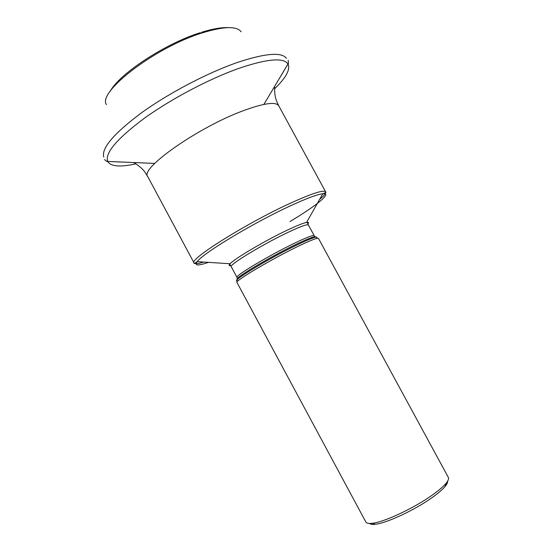 <?xml version="1.0" encoding="UTF-8"?>
<svg xmlns="http://www.w3.org/2000/svg" width="552" height="552" viewBox="0 0 552 552"><rect width="100%" height="100%" fill="white"/><g stroke="black" fill="none" stroke-linecap="round" stroke-linejoin="round"><path stroke-width="0.83" d="M432.899 494.64C438.964 490.293 443.339 486.526 446.023 483.345C448.238 480.661 449.017 478.687 448.348 477.432L318.476 238.409C317.593 237.588 310.852 240.21 298.252 246.261C271.736 258.991 234.172 281.313 236.974 282.479L365.866 522.033C366.556 523.275 368.626 523.71 372.089 523.317C383.978 522.268 414.593 507.923 432.899 494.64M369.536 523.462C370.433 524.317 372.303 524.586 375.16 524.269C386.483 523.289 415.401 509.751 432.713 497.166C438.447 493.046 442.587 489.465 445.133 486.429C446.961 484.221 447.762 482.503 447.534 481.289M316.724 238.029C318.297 235.628 311.749 237.926 297.073 244.922C268.272 258.702 228.983 282.589 237.615 280.802M315.654 237.16C315.889 235.614 309.375 238.002 296.113 244.329C269.293 257.149 231.971 279.629 237.47 279.429M237.505 278.498L237.022 277.421C234.324 276.179 269.811 254.976 294.94 242.997C306.919 237.284 313.343 234.848 314.219 235.676L314.854 236.67M230.584 265.678C228.845 265.892 228.694 265.25 230.122 263.739C234.635 258.536 266.381 239.885 288.454 229.604C297.293 225.464 303.324 223.07 306.553 222.422L307.595 223.063L308.416 225.002C307.45 224.002 300.964 226.313 288.944 231.923C263.718 243.701 228.383 265.146 231.26 266.719L237.022 277.421M290.007 221.524C316.434 205.737 332.594 192.662 322.83 193.731L306.553 222.422C308.596 222.049 309.051 222.525 307.919 223.864M319.608 199.403C324.19 195.622 326.204 193.11 325.659 191.868C323.948 189.681 312.984 193.103 292.774 202.122C249.021 221.662 188.191 259.668 194.097 263C194.835 264.139 198.044 263.828 203.716 262.069M231.26 266.719L230.094 264.974L230.122 263.739L197.202 261.655C194.89 263.359 193.855 263.808 194.097 263L147.757 176.612C139.435 168.733 198.064 127.346 243.163 110.759C264.001 103.107 275.862 101.451 278.746 105.784L325.659 191.868C326.467 192.11 325.521 192.731 322.83 193.731C317.835 194.276 307.981 197.878 293.278 204.53C256.273 221.152 202.839 253.161 197.202 261.655C194.207 265.753 197.947 265.995 208.435 262.366M117.742 161.86L122.13 162.046M280.588 76.369L282.838 72.595M135.916 163.813C120.212 167.366 110.807 166.58 107.709 161.439C104.694 153.152 116.927 138.745 144.41 118.218C171.334 98.822 209.532 78.701 239.113 68.282C267.216 58.816 283.507 57.38 287.978 63.97C290.58 69.373 286.095 77.673 274.523 88.872M241.141 31.774C236.732 25.944 223.836 26.296 202.453 32.83C155.443 47.175 97.2 92.018 106.419 104.625M120.833 162.053L109.848 161.529M103.797 157.078C101.182 148.302 113.774 133.529 141.581 112.753C168.808 93.136 207.207 72.974 237.008 62.597C265.015 53.275 281.506 51.84 286.467 58.305M286.881 65.812L281.306 75.286M278.746 105.784C276.435 100.671 274.42 98.07 274.627 86.374M445.133 486.429L446.023 483.345M308.416 225.002L314.219 235.676M375.16 524.269L372.089 523.317M147.757 176.612C144.741 171.879 143.665 168.767 133.763 162.536M104.5 159.576C106.777 161.494 107.847 162.115 107.709 161.439L154.732 163.42M110.152 91.356C119.363 73.823 165.358 43.504 200.307 32.678M263.89 104.397L287.978 63.97C288.468 64.453 288.53 63.218 288.178 60.265M201.487 32.299C212.472 28.89 221.304 27.338 227.997 27.634"/></g></svg>
